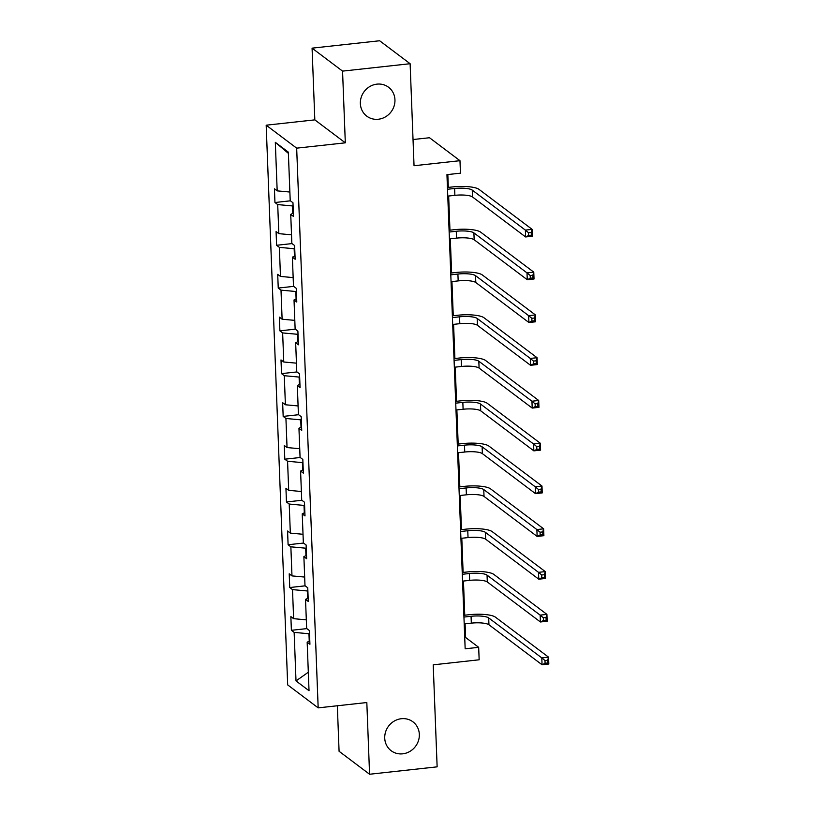 <?xml version="1.0" encoding="UTF-8"?>
<svg xmlns="http://www.w3.org/2000/svg" width="815" height="815" viewBox="0 0 815 815"><rect width="100%" height="100%" fill="white"/><g stroke="black" fill="none" stroke-linecap="round" stroke-linejoin="round"><path stroke-width="1.22" d="M401.357 718.718A18.093 16.85 -53 0 1 412.92 721.815A18.093 16.85 -53 0 1 418.462 740.672A18.093 16.85 -53 0 1 402.712 753.824A18.093 16.85 -53 0 1 391.149 750.727A18.093 16.85 -53 0 1 385.607 731.87A18.093 16.85 -53 0 1 401.357 718.718M376.978 84.139A18.093 16.85 -53 0 1 388.541 87.236A18.093 16.85 -53 0 1 394.083 106.093A18.093 16.85 -53 0 1 378.333 119.245A18.093 16.85 -53 0 1 366.77 116.148A18.093 16.85 -53 0 1 361.228 97.291A18.093 16.85 -53 0 1 376.978 84.139M312.074 48.156L314.824 119.866L345.315 142.829L342.555 71.119L312.074 48.156L379.627 40.75L410.118 63.713L414.04 165.73L459.976 160.687L429.495 137.735L413.032 139.538M342.555 71.119L410.118 63.713M337.329 705.77L339.081 751.287L369.572 774.25L437.135 766.844L433.213 664.836L479.159 659.793L478.67 647.324L465.61 637.483L465.09 623.832M266.179 125.194L287.685 684.906L318.176 707.868L296.67 148.157L266.179 125.194L314.824 119.866M309.527 633.693L308.956 633.754L309.242 641.181M308.956 633.754L294.144 632.389L291.383 630.311L306.817 628.62M308.325 672.232L296.008 680.922L294.144 632.389M306.308 619.848L293.624 618.677L290.863 616.598L291.383 630.311M293.624 618.677L292.504 589.612L289.743 587.534L305.177 585.832M304.667 577.061L291.974 575.899L289.213 573.821L289.743 587.534M291.974 575.899L290.863 546.824L288.103 544.746L303.537 543.055M303.027 534.283L290.334 533.112L287.573 531.034L288.103 544.746M290.334 533.112L289.213 504.047L286.452 501.969L301.896 500.278M301.377 491.506L288.693 490.335L285.933 488.256L286.452 501.969M288.693 490.335L287.573 461.27L284.812 459.191L300.246 457.5M299.737 448.719L287.043 447.557L284.282 445.479L284.812 459.191M287.043 447.557L285.933 418.482L283.172 416.404L298.606 414.713M298.096 405.941L285.403 404.77L282.642 402.691L283.172 416.404M285.403 404.77L284.282 375.705L281.521 373.627L296.966 371.935M296.446 363.164L283.763 361.992L281.002 359.914L281.521 373.627M283.763 361.992L282.642 332.928L279.881 330.849L295.315 329.158M294.806 320.377L282.112 319.215L279.351 317.137L279.881 330.849M282.112 319.215L281.002 290.14L278.241 288.062L293.675 286.371M293.166 277.599L280.472 276.428L277.711 274.349L278.241 288.062M280.472 276.428L279.362 247.363L276.601 245.284L292.035 243.593M291.515 234.822L278.832 233.65L276.071 231.572L276.601 245.284M278.832 233.65L277.711 204.585L274.95 202.507L290.385 200.816M289.875 192.034L277.181 190.873L274.431 188.795L274.95 202.507M277.181 190.873L275.317 142.33L288.337 152.14L290.211 200.673L292.972 202.752L293.492 216.464L290.731 214.386L291.852 243.461L294.612 245.539L295.142 259.252L292.381 257.173L293.492 286.238L296.252 288.316L296.782 302.029L294.021 299.951L295.132 329.015L297.893 331.094L298.422 344.806L295.662 342.728L296.782 371.803L299.543 373.881L300.063 387.594L297.312 385.505L298.422 414.58L301.183 416.659L301.713 430.371L298.952 428.293L300.063 457.358L302.823 459.436L303.353 473.148L300.592 471.07L301.713 500.135L304.474 502.223L304.993 515.926L302.233 513.847L303.353 542.922L306.114 545.001L306.644 558.713L303.883 556.635L304.993 585.7L307.754 587.778L308.284 601.49L305.523 599.412L306.644 628.477L309.405 630.555L309.924 644.268L307.163 642.189L309.028 690.733L296.008 680.922M459.976 160.687L460.455 173.167L446.946 174.655L465.161 648.801L478.67 647.324M308.152 598.129L305.523 599.412M307.876 590.906L307.316 590.967L307.601 598.404M307.316 590.967L292.504 589.612M306.511 555.351L303.883 556.635M306.236 548.128L305.676 548.189L305.961 555.616M305.676 548.189L290.863 546.824M304.871 512.564L302.233 513.847M304.596 505.351L304.026 505.412L304.311 512.839M304.026 505.412L289.213 504.047M303.221 469.786L300.592 471.07M302.946 462.563L302.385 462.625L302.671 470.061M302.385 462.625L287.573 461.27M301.581 427.009L298.952 428.293M301.305 419.786L300.745 419.847L301.03 427.274M300.745 419.847L285.933 418.482M299.94 384.222L297.312 385.505M299.665 377.009L299.095 377.07L299.38 384.497M299.095 377.07L284.282 375.705M298.29 341.444L295.662 342.728M298.015 334.221L297.455 334.282L297.74 341.719M297.455 334.282L282.642 332.928M296.65 298.667L294.021 299.951M296.375 291.444L295.814 291.505L296.1 298.932M295.814 291.505L281.002 290.14M295.01 255.89L292.381 257.173M294.735 248.667L294.164 248.728L294.449 256.154M294.164 248.728L279.362 247.363M293.369 213.102L290.731 214.386M293.084 205.879L292.524 205.951L292.809 213.377M292.524 205.951L277.711 204.585M345.315 142.829L296.67 148.157M369.572 774.25L366.821 702.54L318.176 707.868M464.754 615.203L463.45 581.044M463.114 572.425L461.799 538.267M461.473 529.638L460.159 495.489M459.823 486.861L458.519 452.702M458.183 444.083L456.869 409.925M456.543 401.296L455.228 367.147M454.892 358.519L453.588 324.36M453.252 315.741L451.938 281.582M451.612 272.954L450.298 238.805M449.962 230.176L448.657 196.018M448.321 187.399L447.832 174.553M464.733 637.585L465.61 637.483M288.388 153.363L275.317 142.33M309.802 640.906L307.163 642.189M447.771 196.12L454.882 195.335A14.14 3.392 177.8 0 1 472.517 196.965L525.624 236.961L525.369 230.105L532.124 229.361L479.006 189.365A21.2 5.094 -2.2 0 0 452.559 186.93L447.445 187.491M447.506 189.263L454.627 188.479A14.14 3.392 177.8 0 1 472.252 190.109L525.369 230.105L528.538 232.744L528.65 235.484L531.349 235.189L531.248 232.448L528.538 232.744M531.248 232.448L532.124 229.361L532.389 236.218L525.624 236.961L528.65 235.484M532.389 236.218L531.349 235.189M449.411 238.897L456.532 238.123A14.14 3.392 177.8 0 1 474.157 239.742L527.274 279.739L527.01 272.882L533.764 272.139L480.656 232.143A21.2 5.094 -2.2 0 0 454.21 229.708L449.085 230.278M449.157 232.041L456.268 231.266A14.14 3.392 177.8 0 1 473.902 232.886L527.01 272.882L530.188 275.521L530.29 278.261L532.99 277.966L532.888 275.226L530.188 275.521M532.888 275.226L533.764 272.139L534.029 278.995L527.274 279.739L530.29 278.261M534.029 278.995L532.99 277.966M451.062 281.684L458.173 280.9A14.14 3.392 177.8 0 1 475.807 282.52L528.915 322.516L528.65 315.66L535.404 314.926L482.297 274.93A21.2 5.094 -2.2 0 0 455.85 272.495L450.726 273.056M450.797 274.828L457.908 274.044A14.14 3.392 177.8 0 1 475.542 275.664L528.65 315.66L531.828 318.308L531.93 321.049L534.64 320.753L534.528 318.013L531.828 318.308M534.528 318.013L535.404 314.926L535.669 321.782L528.915 322.516L531.93 321.049M535.669 321.782L534.64 320.753M452.702 324.462L459.813 323.677A14.14 3.392 177.8 0 1 477.447 325.307L530.555 365.303L530.3 358.447L537.054 357.704L483.937 317.707A21.2 5.094 -2.2 0 0 457.49 315.273L452.376 315.833M452.437 317.606L459.548 316.821A14.14 3.392 177.8 0 1 477.183 318.451L530.3 358.447L533.468 361.086L533.581 363.826L536.28 363.531L536.178 360.79L533.468 361.086M536.178 360.79L537.054 357.704L537.319 364.56L530.555 365.303L533.581 363.826M537.319 364.56L536.28 363.531M454.342 367.239L461.463 366.465A14.14 3.392 177.8 0 1 479.088 368.085L532.205 408.081L531.94 401.224L538.695 400.481L485.587 360.485A21.2 5.094 -2.2 0 0 459.14 358.05L454.016 358.61M454.087 360.383L461.198 359.609A14.14 3.392 177.8 0 1 478.833 361.228L531.94 401.224L535.119 403.863L535.221 406.603L537.92 406.308L537.818 403.568L535.119 403.863M537.818 403.568L538.695 400.481L538.959 407.337L532.205 408.081L535.221 406.603M538.959 407.337L537.92 406.308M455.993 410.016L463.103 409.242A14.14 3.392 177.8 0 1 480.738 410.862L533.845 450.858L533.581 444.002L540.335 443.268L487.227 403.272A21.2 5.094 -2.2 0 0 460.781 400.837L455.656 401.398M455.728 403.16L462.839 402.386A14.14 3.392 177.8 0 1 480.473 404.006L533.581 444.002L536.759 446.64L536.861 449.391L539.571 449.096L539.459 446.345L536.759 446.64M539.459 446.345L540.335 443.268L540.6 450.125L533.845 450.858L536.861 449.391M540.6 450.125L539.571 449.096M457.633 452.804L464.744 452.019A14.14 3.392 177.8 0 1 482.378 453.639L535.486 493.635L535.221 486.789L541.985 486.046L488.868 446.049A21.2 5.094 -2.2 0 0 462.421 443.615L457.307 444.175M457.368 445.948L464.479 445.163A14.14 3.392 177.8 0 1 482.113 446.793L535.221 486.789L538.399 489.428L538.511 492.168L541.211 491.873L541.109 489.132L538.399 489.428M541.109 489.132L541.985 486.046L542.24 492.902L535.486 493.635L538.511 492.168M542.24 492.902L541.211 491.873M459.273 495.581L466.394 494.807A14.14 3.392 177.8 0 1 484.018 496.427L537.136 536.423L536.871 529.567L543.625 528.823L490.518 488.827A21.2 5.094 -2.2 0 0 464.071 486.392L458.947 486.952M459.018 488.725L466.129 487.951A14.14 3.392 177.8 0 1 483.764 489.571L536.871 529.567L540.05 532.205L540.151 534.946L542.851 534.65L542.749 531.91L540.05 532.205M542.749 531.91L543.625 528.823L543.89 535.679L537.136 536.423L540.151 534.946M543.89 535.679L542.851 534.65M460.923 538.358L468.034 537.584A14.14 3.392 177.8 0 1 485.669 539.204L538.776 579.2L538.511 572.344L545.266 571.6L492.158 531.604A21.2 5.094 -2.2 0 0 465.711 529.18L460.587 529.74M460.658 531.502L467.769 530.728A14.14 3.392 177.8 0 1 485.404 532.348L538.511 572.344L541.69 574.982L541.792 577.733L544.502 577.438L544.389 574.687L541.69 574.982M544.389 574.687L545.266 571.6L545.53 578.456L538.776 579.2L541.792 577.733M545.53 578.456L544.502 577.438M462.563 581.146L469.674 580.361A14.14 3.392 177.8 0 1 487.309 581.981L540.416 621.977L540.151 615.121L546.916 614.388L493.798 574.392A21.2 5.094 -2.2 0 0 467.352 571.957L462.227 572.517M462.299 574.29L469.409 573.505A14.14 3.392 177.8 0 1 487.044 575.125L540.151 615.121L543.33 617.77L543.442 620.51L546.142 620.215L546.04 617.475L543.33 617.77M546.04 617.475L546.916 614.388L547.171 621.244L540.416 621.977L543.442 620.51M547.171 621.244L546.142 620.215M464.204 623.923L471.325 623.139A14.14 3.392 177.8 0 1 488.949 624.769L542.067 664.765L541.802 657.909L548.556 657.165L495.449 617.169A21.2 5.094 -2.2 0 0 468.992 614.734L463.878 615.294M463.939 617.067L471.06 616.293A14.14 3.392 177.8 0 1 488.684 617.913L541.802 657.909L544.98 660.547L545.082 663.288L547.782 662.992L547.68 660.252L544.98 660.547M547.68 660.252L548.556 657.165L548.821 664.021L542.067 664.765L545.082 663.288M548.821 664.021L547.782 662.992M454.627 188.479L454.882 195.335M472.252 190.109L472.517 196.965M456.268 231.266L456.532 238.123M473.902 232.886L474.157 239.742M457.908 274.044L458.173 280.9M475.542 275.664L475.807 282.52M459.548 316.821L459.813 323.677M477.183 318.451L477.447 325.307M461.198 359.609L461.463 366.465M478.833 361.228L479.088 368.085M462.839 402.386L463.103 409.242M480.473 404.006L480.738 410.862M464.479 445.163L464.744 452.019M482.113 446.793L482.378 453.639M466.129 487.951L466.394 494.807M483.764 489.571L484.018 496.427M467.769 530.728L468.034 537.584M485.404 532.348L485.669 539.204M469.409 573.505L469.674 580.361M487.044 575.125L487.309 581.981M471.06 616.293L471.325 623.139M488.684 617.913L488.949 624.769"/></g></svg>
